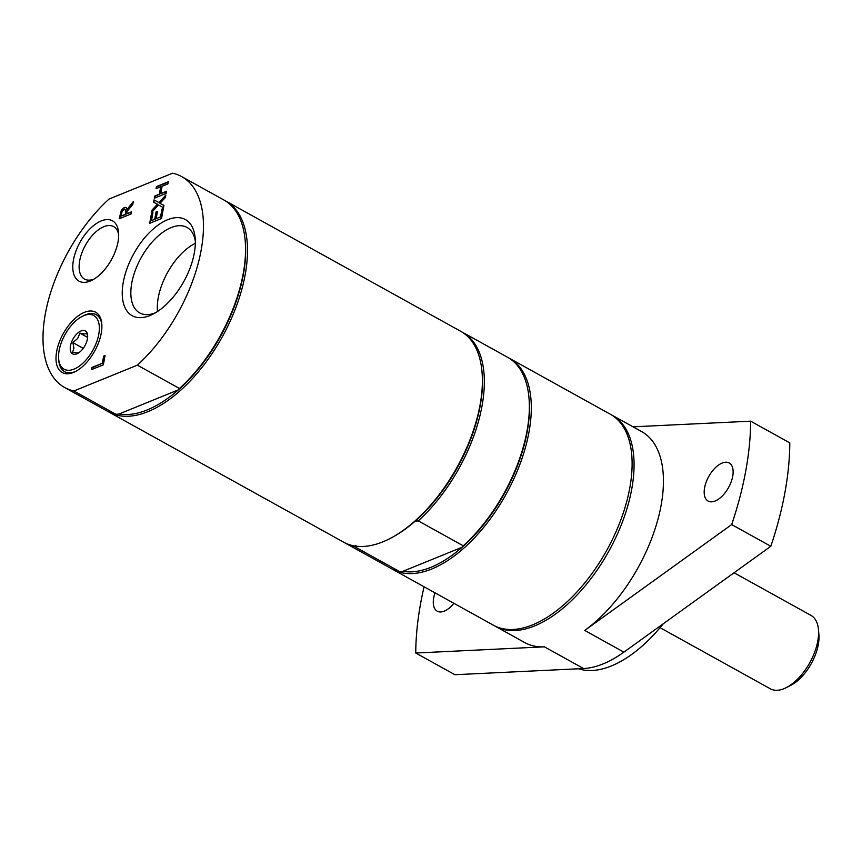 <?xml version="1.0" encoding="UTF-8"?>
<svg xmlns="http://www.w3.org/2000/svg" width="862" height="862" viewBox="0 0 862 862"><rect width="100%" height="100%" fill="white"/><g stroke="black" fill="none" stroke-linecap="round" stroke-linejoin="round"><path stroke-width="1.29" d="M157.498 311.527A48.843 25.44 119 0 1 195.329 243.289M660.077 627.676L770.348 688.803A41.947 21.852 -61 0 0 786.23 687.65A41.947 21.852 -61 0 0 817.769 641.102A41.947 21.852 -61 0 0 818.458 629.519A41.947 21.852 -61 0 0 811.023 615.425L734.058 572.767M786.23 687.65L790.702 685.376A36.7 19.115 -61 0 0 818.297 644.647A36.7 19.115 -61 0 0 818.9 634.507L818.458 629.519M578.596 668.772A117.975 61.461 -61 0 0 663.352 623.7M494.4 625.737A120.605 62.818 -61 0 0 495.37 626.297A120.605 62.818 -61 0 0 574.135 598.002A120.605 62.818 -61 0 0 631.727 489.153A120.605 62.818 -61 0 0 612.322 415.344A120.605 62.818 -61 0 0 611.33 414.816M495.37 626.297L524.732 642.567A120.605 62.818 -61 0 0 544.407 646.834L583.563 668.535L454.899 674.72L415.753 653.019L544.407 646.834M612.322 415.344L641.684 431.614A120.605 62.818 -61 0 1 657.146 522.146A120.605 62.818 -61 0 1 584.727 630.434L731.676 524.581L770.822 546.282L623.872 652.146A120.605 62.818 119 0 1 583.563 668.535M731.676 524.581A251.693 131.11 -61 0 0 750.651 421.173L633.042 426.83M715.169 500.994A21.765 11.335 119 0 1 708.101 501.059A21.765 11.335 119 0 1 706.161 482.138A21.765 11.335 119 0 1 722.14 463.056A21.765 11.335 119 0 1 729.209 462.991A21.765 11.335 119 0 1 731.148 481.912A21.765 11.335 119 0 1 715.169 500.994M770.822 546.282A251.693 131.11 -61 0 0 789.797 442.874L750.651 421.173M424.082 586.774A251.693 131.11 -61 0 0 415.753 653.019M453.897 603.303A21.765 11.335 119 0 1 444.275 611.126A21.765 11.335 119 0 1 437.206 611.19A21.765 11.335 119 0 1 435.051 592.851M137.381 365.154L179.468 388.482A120.605 62.818 -61 0 0 245.164 240.444A120.605 62.818 -61 0 0 223.786 199.941L181.71 176.613A120.605 62.818 -61 0 0 172.615 173.197L109.086 199.025A120.605 62.818 -61 0 0 47.054 305.601A120.605 62.818 -61 0 0 64.758 387.566A120.605 62.818 -61 0 0 73.852 390.982L137.381 365.154A120.605 62.818 -61 0 0 199.402 258.589A120.605 62.818 -61 0 0 181.71 176.613M179.468 388.482L178.305 389.893A119.29 62.139 -61 0 0 243.332 274.644A119.29 62.139 -61 0 0 245.282 241.694L245.164 240.444M107.825 411.422A120.605 62.818 -61 0 0 108.795 411.982A120.605 62.818 -61 0 0 187.571 383.687A120.605 62.818 -61 0 0 245.153 274.838A120.605 62.818 -61 0 0 225.747 201.029A120.605 62.818 -61 0 0 224.756 200.501M119.053 413.986A119.29 62.139 -61 0 0 178.305 389.893L119.053 413.986L115.939 414.32L73.852 390.982M64.758 387.566L106.845 410.894A120.605 62.818 -61 0 0 115.939 414.32M120.939 216.114L125.787 214.519L126.046 210.016L123.956 209.649L122.188 211.298L120.939 216.114L125.389 214.304L125.54 209.671M132.802 204.359L127.156 211.33L126.703 213.765L131.423 211.847L131.035 213.981L119.182 218.797L121.305 210.35L124.236 207.483L126.1 207.397L127.102 209.391L133.308 201.6L132.802 204.359M131.347 212.257L126.703 213.765M119.646 218.603L121.704 210.565L124.624 207.699L126.283 207.516M133.136 202.516L127.102 209.391M103.354 364.809L91.501 369.626L91.889 367.492L102.341 363.247L103.655 356.103L105.056 355.532L103.354 364.809M91.965 369.432L91.889 367.492M92.277 367.718L102.341 363.247M102.729 363.462L103.655 356.103M104.043 356.318L104.981 355.941M150.15 223.118L151.529 213.302L152.93 212.731L151.486 220.618L154.729 219.293L156.076 211.944L157.477 211.373L156.13 218.722L160.526 216.933L161.97 209.057L163.381 208.485L161.539 218.495L149.686 223.312L151.529 213.302M151.917 213.517L152.854 213.14M154.729 219.293L151.486 220.618M155.117 219.508L156.076 211.944M156.464 212.16L157.401 211.783M160.526 216.933L156.13 218.722M160.925 217.159L161.97 209.057M162.368 209.272L163.306 208.895M163.942 205.404L159.944 203.346L163.942 205.382L163.521 207.677L158.522 205.005L151.701 212.343L152.154 209.908L157.487 204.208L153.565 202.204L153.986 199.909L158.899 202.538L165.838 195.092L165.385 197.527L159.944 203.346M152.24 211.761L152.154 209.908M152.542 210.123L157.487 204.208M153.953 202.408L153.986 199.909M154.373 200.124L158.899 202.538M159.298 202.764L165.687 195.889M167.885 183.897L162.088 186.257L160.741 193.616L166.538 191.256L166.15 193.379L154.298 198.206L154.686 196.073L159.341 194.187L160.688 186.817L156.044 188.713L156.431 186.591L168.284 181.763L167.885 183.897M166.463 191.666L160.741 193.616M154.761 198.012L154.686 196.073M155.074 196.288L159.341 194.187M159.729 194.403L160.688 186.817M156.507 188.519L156.431 186.591M156.819 186.806L168.209 182.173M82.202 316.408A30.666 15.979 119 0 1 99.302 329.963A30.666 15.979 119 0 1 79.196 366.231A30.666 15.979 119 0 1 58.648 358.915A30.666 15.979 119 0 1 69.305 327.959A30.666 15.979 119 0 1 82.202 316.408L83.84 315.578A32.584 16.971 119 0 1 85.586 314.781A32.584 16.971 119 0 1 101.856 324.737M76.115 371.166A32.584 16.971 119 0 1 58.799 360.736L58.648 358.915M84.465 312.324A34.491 17.973 -61 0 0 56.461 352.677A34.491 17.973 -61 0 0 75.285 371.608A34.491 17.973 -61 0 0 101.791 323.8A34.491 17.973 -61 0 0 84.465 312.324M94.066 279.072A30.008 15.635 119 0 1 84.53 279.083A30.008 15.635 119 0 1 81.847 252.997A30.008 15.635 119 0 1 103.882 226.684A30.008 15.635 119 0 1 113.622 226.598A30.008 15.635 119 0 1 118.676 234.679M101.242 220.909A34.491 17.973 -61 0 0 73.238 261.272A34.491 17.973 -61 0 0 92.062 280.193A34.491 17.973 -61 0 0 118.568 232.395A34.491 17.973 -61 0 0 101.242 220.909M155.645 312.68A48.843 25.44 119 0 1 155.526 312.734A48.843 25.44 119 0 1 139.655 312.874A48.843 25.44 119 0 1 135.291 270.409A48.843 25.44 119 0 1 171.15 227.579A48.843 25.44 119 0 1 187.022 227.439A48.843 25.44 119 0 1 195.329 241.101M167.573 219.745A54.942 28.618 -61 0 0 122.975 284.029A54.942 28.618 -61 0 0 152.962 314.167A54.942 28.618 -61 0 0 195.168 238.041A54.942 28.618 -61 0 0 167.573 219.745M87.665 336.503L86.793 333.368L84.584 333.928L79.95 333.152L77.612 338.54L72.85 342.591L73.938 348.086L72.591 352.235L77.235 353.021L79.444 352.45M72.85 342.591L83.226 348.345M79.95 333.152L87.622 337.408M74.832 336.223A13.113 6.831 119 0 1 87.633 335.329A13.113 6.831 119 0 1 83.075 348.56A13.113 6.831 119 0 1 77.558 353.495A13.113 6.831 119 0 1 70.35 350.091A13.113 6.831 119 0 1 74.832 336.223M108.795 411.982L343.679 542.198A120.605 62.818 -61 0 0 382.857 541.842A120.605 62.818 -61 0 0 389.355 538.869A120.605 62.818 -61 0 0 482.009 371.748A120.605 62.818 -61 0 0 460.631 331.245L225.747 201.029M389.355 538.869L390.475 538.297A119.29 62.139 -61 0 0 415.139 521.198A119.29 62.139 -61 0 0 482.117 372.998L482.009 371.748M415.139 521.198L418.264 520.874L463.282 545.829L462.118 547.241L402.866 571.334A119.29 62.139 -61 0 0 431.022 567.282A119.29 62.139 -61 0 0 462.118 547.241A119.29 62.139 -61 0 0 529.096 399.041L528.977 397.791A120.605 62.818 -61 0 0 507.599 357.288L462.582 332.333A120.605 62.818 -61 0 0 461.601 331.805M391.639 568.769A120.605 62.818 -61 0 0 392.609 569.329A120.605 62.818 -61 0 0 431.787 568.974A120.605 62.818 -61 0 0 520.325 463.217A120.605 62.818 -61 0 0 509.561 358.376A120.605 62.818 -61 0 0 508.569 357.849M392.609 569.329L493.409 625.209A120.605 62.818 -61 0 0 532.597 624.853A120.605 62.818 -61 0 0 621.125 519.107A120.605 62.818 -61 0 0 610.361 414.256L509.561 358.376M463.282 545.829A120.605 62.818 -61 0 0 528.977 397.791M402.866 571.334L399.742 571.657L354.724 546.702L355.887 545.29M344.66 542.726A120.605 62.818 -61 0 0 345.63 543.286L390.648 568.241A120.605 62.818 -61 0 0 399.742 571.657M418.264 520.874A120.605 62.818 -61 0 0 480.285 414.299A120.605 62.818 -61 0 0 462.582 332.333M345.63 543.286A120.605 62.818 -61 0 0 354.724 546.702M584.727 630.434L623.872 652.146"/></g></svg>
